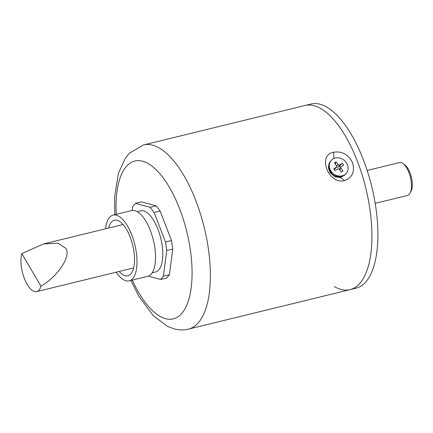 <?xml version="1.0" encoding="UTF-8"?>
<svg xmlns="http://www.w3.org/2000/svg" width="433" height="433" viewBox="0 0 433 433"><rect width="100%" height="100%" fill="white"/><g stroke="black" fill="none" stroke-linecap="round" stroke-linejoin="round"><path stroke-width="0.65" d="M119.237 271.453A28.605 11.88 -103.7 0 0 125.186 275.707A28.605 11.88 -103.7 0 0 128.612 275.556A28.605 11.88 -103.7 0 0 133.207 247.459A28.605 11.88 -103.7 0 0 117.099 220.267A28.605 11.88 -103.7 0 0 115.064 220.078A28.605 11.88 -103.7 0 0 108.634 228.039M137.245 211.645L140.595 210.828A31.485 13.077 76.3 0 1 143.615 210.903A31.485 13.077 76.3 0 1 161.531 241.755A31.485 13.077 76.3 0 1 155.539 271.994L152.183 272.812M105.582 228.786A33.855 14.062 76.3 0 1 113.11 215.098L131.659 210.568A33.855 14.062 76.3 0 1 134.907 210.654A33.855 14.062 76.3 0 1 154.17 243.828A33.855 14.062 76.3 0 1 147.723 276.341L129.18 280.871A33.855 14.062 76.3 0 1 125.933 280.79A33.855 14.062 76.3 0 1 116.185 272.2M113.11 215.098A33.855 14.062 76.3 0 1 116.358 215.185A33.855 14.062 76.3 0 1 135.621 248.358A33.855 14.062 76.3 0 1 129.18 280.871M132.211 210.46L132.698 206.693L135.475 203.348L141.461 201.886L156.113 205.843L150.132 207.304L154.153 212.489L165.503 242.02L166.748 250.55L163.441 276.124L160.659 279.469L148.357 276.151M160.659 279.469L166.64 278.008L169.422 274.663L172.729 249.089L171.484 240.559L160.14 211.028L156.113 205.843M135.475 203.348L150.132 207.304M171.484 240.559L165.503 242.02M160.14 211.028L154.153 212.489M163.441 276.124L169.422 274.663M172.729 249.089L166.748 250.55M333.691 152.227C342.075 150.976 348.376 154.478 352.603 162.738C354.984 171.712 352.31 177.665 344.581 180.61C328.528 185.021 316.956 154.949 333.691 152.227L333.827 158.516M329.724 162.38L328.317 167.733L330.049 172.491L334.953 176.875L340.625 177.53L344.82 174.932M314.163 105.717A94.789 39.376 76.3 0 1 368.093 198.612A94.789 39.376 76.3 0 1 350.053 289.65A94.789 39.376 -103.7 0 0 371.384 222.53A94.789 39.376 -103.7 0 0 337.107 123.735A94.789 39.376 -103.7 0 0 305.065 105.484A94.789 39.376 76.3 0 1 314.163 105.717M344.668 174.759A9.921 8.622 39.7 0 0 346.324 173.281A9.921 8.622 39.7 0 0 345.139 161.179A9.921 8.622 39.7 0 0 332.723 159.122A9.921 8.622 39.7 0 0 331.066 160.605A9.921 8.622 39.7 0 0 332.252 172.702A9.921 8.622 39.7 0 0 344.668 174.759M346.324 173.281L345.696 174.034A9.921 8.622 -140.3 0 1 344.04 175.517A9.921 8.622 -140.3 0 1 331.624 173.46A9.921 8.622 -140.3 0 1 330.439 161.357L331.066 160.605M343.607 165.065L341.226 166.635A1.353 1.175 39.7 0 0 341.047 168.361L343.006 170.921L341.318 172.036L339.358 169.471A1.353 1.175 39.7 0 0 337.551 169.059L335.169 170.634L333.783 168.816L336.165 167.246A1.353 1.175 39.7 0 0 336.344 165.525L334.384 162.96L336.073 161.845L338.032 164.41A1.353 1.175 39.7 0 0 339.84 164.821L342.222 163.246L343.607 165.065M339.061 169.173A1.353 1.175 -140.3 0 1 339.077 169.157L340.998 166.84M339.84 164.821L337.913 167.138L339.51 166.088L340.522 167.414M337.913 167.138A1.353 1.175 -140.3 0 1 336.409 167.024M336.392 167.046L334.465 169.357A1.353 1.175 -140.3 0 1 334.314 169.509M335.196 164.02L336.073 161.845M339.51 166.088L342.222 163.246M341.236 171.928L343.006 170.921M375.195 203.358L407.561 195.451A16.925 7.031 -103.7 0 0 410.235 192.874A16.925 7.031 -103.7 0 0 411.285 188.972A16.925 7.031 -103.7 0 0 403.091 163.614A16.925 7.031 -103.7 0 0 399.529 162.564L367.162 170.467M403.091 163.614L404.942 165.027A14.895 6.186 76.3 0 1 411.35 177.102A14.895 6.186 76.3 0 1 411.231 190.769L410.235 192.874M43.587 243.931L21.829 253.586A22.343 9.282 -103.7 0 0 27.187 284.384A22.343 9.282 -103.7 0 0 36.702 291.615A22.343 9.282 -103.7 0 0 40.973 286.229C58.287 276.178 71.791 255.221 65.529 248.12L57.854 243.167L43.587 243.931L123.053 224.521M21.829 253.586L40.973 286.229M342.968 176.112L340.511 177.205L332.928 175.246L328.799 168.058M334.249 286.538A94.789 39.376 -103.7 0 0 350.053 289.65L356.034 288.189A94.789 39.376 -103.7 0 0 377.365 221.068A94.789 39.376 -103.7 0 0 343.088 122.274A94.789 39.376 -103.7 0 0 311.051 104.023L143.523 144.941A94.789 39.376 76.3 0 1 152.616 145.179A94.789 39.376 76.3 0 1 206.546 238.069A94.789 39.376 76.3 0 1 188.512 329.107C183.63 330.244 178.786 330.152 173.974 328.826L167.349 326.293L153.212 315.625L138.901 296.329L130.874 280.46M344.581 180.61L340.625 177.53M132.281 280.113A81.247 33.747 -103.7 0 0 165.536 318.677A81.247 33.747 -103.7 0 0 190.309 249.738A81.247 33.747 -103.7 0 0 142.565 161.222A81.247 33.747 -103.7 0 0 116.212 214.34M336.614 166.115L338.032 164.41M341.047 168.361L339.726 169.953M334.298 169.492L336.165 167.246M350.053 289.65L188.512 329.107M114.81 214.687L114.61 196.955L118.447 173.086L125.5 157.964L129.37 153.239L143.523 144.941M36.702 291.615L133.656 267.93"/></g></svg>
